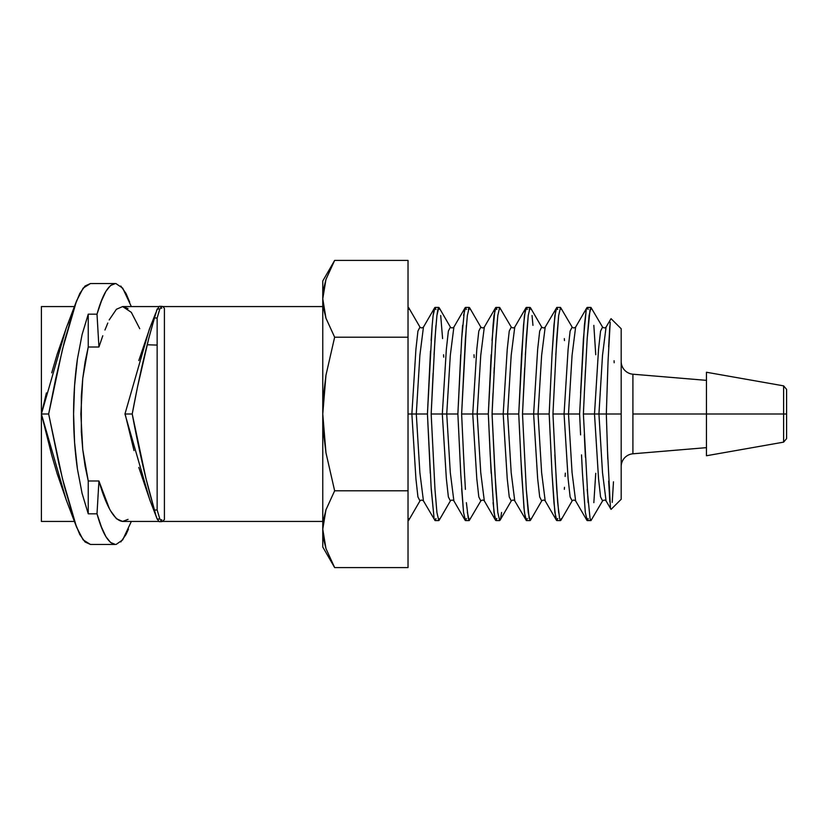 <?xml version="1.0" encoding="UTF-8"?>
<svg xmlns="http://www.w3.org/2000/svg" width="828" height="828" viewBox="0 0 828 828"><rect width="100%" height="100%" fill="white"/><g stroke="black" fill="none" stroke-linecap="round" stroke-linejoin="round"><path stroke-width="1.24" d="M622.335 366.752A12.793 12.793 0 0 1 621.186 361.463A12.793 12.793 0 0 0 632.913 374.204L632.913 453.796A12.793 12.793 0 0 0 621.186 466.537A12.793 12.793 0 0 1 622.325 461.268M322.765 521.433L162.837 521.433L322.765 521.433L322.765 306.567L162.826 306.567L322.765 306.567M110.569 510.835L116.448 518.752L122.627 521.433L158.697 521.433L122.627 521.433L128.061 519.363M41.4 519.611L41.4 521.433L74.468 521.433L41.4 521.433L41.4 306.567L74.468 306.567L41.4 306.567L41.4 414L48.655 414L62.452 349.323L76.507 301.03L83.11 288.144L90.438 283.549L115.371 283.549C108.613 284.221 102.486 294.426 97.011 314.174L101.44 301.03L105.86 291.384L110.538 285.525L115.371 283.549L90.438 283.549L85.025 286.033L79.788 293.454L74.924 305.48L64.429 341.426L55.497 379.679L48.655 414L58.964 463.99L64.398 486.44L74.893 522.437L79.788 534.546L85.015 541.957L90.438 544.451L115.371 544.451L110.538 542.475L105.86 536.616L101.44 526.97L97.011 513.826L88.244 513.826L82.065 493.312L77.428 469.052C74.872 451.291 73.588 432.94 73.588 414C73.588 395.059 74.872 376.709 77.428 358.948L82.065 334.688L88.244 314.174L97.011 314.174L98.925 347.004L88.244 347.004L82.748 378.51L80.854 414L82.748 449.49L88.244 480.996L98.925 480.996L109.172 508.061M107.795 323.034L104.959 329.999M128.05 308.627L122.627 306.567L158.697 306.567L122.627 306.567L116.437 309.258L109.172 319.939M138.804 360.542L150.106 327.339M134.001 450.577L125.049 413.596M150.106 500.661L138.804 467.447M164.41 519.611L164.41 308.389L164.41 519.611L161.988 521.599L159.825 518.959L157.144 509.934L157.144 318.066L154.494 317.9L148.823 338.197L137.469 387.183L132.221 414L145.966 478.491L154.494 510.1L157.144 509.934L154.494 510.1L155.819 515.213L157.185 519.084L159.825 518.959L157.185 519.084L159.328 521.692M67.637 324.69L68.848 321.864M51.709 372.838L57.153 354.301L66.261 328.064M66.261 499.936L57.153 473.699L51.709 455.162L41.4 414L46.409 392.907M408.349 520.574L409.322 518.525M408.349 307.426L409.322 309.455L408.028 307.426L408.835 307.933M527.291 309.465L526.37 307.426L525.397 309.475L523.503 325.383L518.742 414L521.588 473.295L524.424 512.47L526.37 520.574L530.096 520.574L528.233 512.47L526.298 489.389L522.499 414L526.298 338.611L528.233 315.53L530.096 307.426L526.37 307.426L524.424 315.52L521.578 354.736L518.742 414L492.06 414L495.858 338.611L497.794 315.53L499.657 307.426L495.931 307.426L493.985 315.52L493.064 325.383L488.313 414L461.62 414L463.545 454.872L461.62 414L465.419 338.611L467.354 315.53L469.217 307.426L465.481 307.426L464.529 309.475L461.682 338.611L457.874 414L431.171 414L434.979 489.389L436.915 512.47L438.778 520.574L435.042 520.574L434.1 518.535L435.042 520.574L438.778 520.574L436.915 512.47L434.979 489.389L431.171 414L434.979 338.611L436.915 315.53L438.778 307.426L435.042 307.426L433.116 315.52L432.175 325.383L427.434 414L431.243 489.389L434.1 518.535L431.098 487.05M436.873 315.851L437.836 309.465L438.778 307.426L439.761 309.475L439.275 307.933M323.593 538.956L322.765 529.195L323.593 538.956L325.973 548.602L334.647 567.584L325.973 548.602L322.765 529.195L325.973 509.779L334.647 490.797L408.028 490.797L408.028 337.203L408.028 567.584L334.647 567.584L408.028 567.584L408.028 490.797L334.647 490.797L325.973 452.823L322.765 414L325.973 375.177L334.647 337.203L408.028 337.203L408.028 260.416L334.647 260.416L325.973 279.398L322.765 298.804L325.973 318.221L334.647 337.203L325.973 318.221L322.765 298.804L322.765 414L323.593 394.47L325.973 375.177L334.647 337.203L408.028 337.203L408.028 260.416L334.647 260.416L325.973 279.398L323.593 289.044L322.765 298.804L322.765 280.992L322.765 298.846M97.011 314.174L88.244 314.174L88.244 347.004L85.077 362.022L82.748 378.51L81.33 396.001L81.33 431.999L82.748 449.49L85.077 465.978L88.244 480.996L88.244 513.826L82.065 493.312L77.428 469.052L74.561 442.193L73.588 414L74.561 385.807L77.428 358.948L82.065 334.688L88.244 314.174L88.244 347.004L98.925 347.004L102.796 335.764M460.71 354.736L457.874 414L431.171 414L457.874 414L460.72 473.295L463.545 512.47L465.481 520.574L469.217 520.574L467.323 512.242M465.419 489.389L464.498 473.295L465.419 489.389M558.734 513.06L556.737 489.389L552.949 414L556.737 338.611L558.662 315.53L560.535 307.426L556.809 307.426L554.874 315.52L552.017 354.736L549.181 414L533.625 414L537.662 349.344L539.69 331.076L541.709 327.112L539.69 331.076L537.662 349.344L533.625 414L537.662 478.656L539.69 496.924L541.709 500.888L539.69 496.924L537.662 478.656L533.625 414L522.499 414L524.704 367.539M430.488 351.041L427.434 414L408.028 414L427.434 414L416.298 414L419.879 472.705L423.45 500.899L419.879 472.705L416.298 414L419.879 355.295L423.45 327.101L419.879 355.295L416.298 414L411.868 414L415.915 478.698L417.933 496.924L419.962 500.899L417.933 496.924L415.915 478.698L411.868 414L415.915 349.302L417.933 331.076L419.962 327.101L417.933 331.076L415.915 349.302L411.868 414L408.028 414L427.434 414L430.281 473.295M491.149 354.736L488.313 414L490.197 454.872L493.985 512.47L495.931 520.574L499.657 520.574L497.794 512.47L494.937 473.295L492.06 414L493.002 393.217M493.974 373.18L494.264 367.518M783.619 414L786.6 414L786.6 389.398L786.6 414L783.619 414L783.619 385.858L783.619 414L706.45 414L783.619 414L783.619 442.142L783.619 414M706.45 372.248L706.45 414L632.913 414L706.45 414L706.45 372.248L783.619 385.858L786.6 389.398M706.45 380.352L632.913 374.204L632.913 453.796L706.45 447.648M607.783 368.977L606.324 414L621.186 414L621.186 328.737L621.186 414L583.388 414L585.417 370.458M610.205 322.216L608.042 361.463M621.186 328.737L611.033 318.656L606.065 327.101L602.505 355.367L598.934 414L583.388 414L588.118 502.555M555.836 518.535L553.953 502.658L552.017 473.295L554.863 512.47L556.809 520.574L560.535 520.574L559.614 518.535L560.918 520.243L572.148 500.888L570.119 496.914L568.101 478.646L564.065 414L568.101 349.354L570.119 331.086L572.148 327.112L570.119 331.086L568.101 349.354L564.065 414L568.101 478.646L570.119 496.914L572.148 500.888C573.1 499.864 574.27 499.864 575.626 500.888L572.065 472.643L568.494 414L572.065 355.357L575.626 327.112L572.065 355.357L568.494 414L572.065 472.643L575.626 500.888L586.845 520.232L590.975 520.574L590.053 518.514L590.975 520.574L587.249 520.574L588.19 518.514M550.154 393.103L549.181 414L552.017 473.295M585.313 512.47L582.457 473.295L585.313 512.47L587.249 520.574M584.32 393.217L587.187 338.611L589.101 315.53L590.975 307.426L587.249 307.426L586.265 309.475L584.392 325.383L579.61 414L580.594 434.886M585.396 457.128L584.309 434.762M590.053 518.514L587.176 489.338M590.975 520.574L602.577 500.888L600.559 496.904L598.54 478.636L594.504 414L598.54 349.364L600.559 331.096L602.577 327.112L600.559 331.096L598.54 349.364L594.504 414L598.54 478.636L600.559 496.904L602.577 500.888C603.943 499.874 605.102 499.874 606.065 500.899L602.505 472.633L598.934 414L602.505 355.367L606.065 327.101C605.102 328.126 603.943 328.126 602.577 327.112L590.975 307.426L591.937 309.475L590.975 307.426L586.845 307.768L575.626 327.112C574.27 328.136 573.1 328.136 572.148 327.112L560.535 307.426L561.498 309.475L560.535 307.426L558.662 315.53L555.816 354.808M595.746 473.295L593.842 502.658M593.842 325.383L595.746 354.736M588.18 309.465L587.249 307.426M579.61 414L552.949 414L579.61 414M586.265 309.475L583.429 338.611L580.594 393.103M582.457 473.295L581.525 454.872M587.187 338.611L590.053 309.465M554.853 454.872L557.689 502.658L559.614 518.535M560.535 520.574L561.508 518.514L560.535 520.574L556.809 520.574L557.741 518.514M614.169 362.757L614.086 360.749M609.832 326.149L608.652 346.86M608.052 361.184L607.493 377.589M613.476 481.792L612.234 502.379M611.033 509.344L606.065 500.899L602.505 472.633L598.934 414L606.324 414L607.783 459.064M610.412 507.367L607.483 450.339M565.317 473.15L565.131 476.452M564.479 487.299L564.344 489.338M564.334 338.611L564.468 340.587M557.741 309.465L556.809 307.426L560.535 307.426M621.186 499.263L621.186 414L621.186 499.263L611.157 509.292M608.652 481.109L609.832 501.83M556.809 307.426L545.197 327.112L541.626 355.347L538.055 414L541.626 355.347L545.197 327.112C544.234 328.136 543.064 328.136 541.709 327.112L530.489 307.757L531.069 309.475L530.096 307.426L529.164 309.465M555.826 309.475L553.942 325.383L552.017 354.736M550.154 434.886L549.181 414L538.055 414L541.626 472.653L545.197 500.888L541.626 472.653L538.055 414L522.499 414L526.298 489.389L529.164 518.535L530.489 520.243L541.709 500.888C543.064 499.864 544.234 499.864 545.197 500.888L556.416 520.232M549.181 414L533.625 414L549.181 414M525.376 354.808L528.233 315.53M530.096 520.574L531.069 518.514L530.096 520.574L526.37 520.574L527.301 518.514M532.031 315.52L532.963 325.383M519.715 434.886L518.742 414L507.616 414L511.186 355.336L514.757 327.112L525.977 307.757L530.096 307.426M706.45 455.752L706.45 414L706.45 455.752L783.619 442.142L786.6 438.602L786.6 414L786.6 438.602M520.636 454.872L523.969 508.009L525.397 518.535L526.37 520.574L514.757 500.888L511.186 472.664L507.616 414L511.186 472.664L514.757 500.888C513.795 499.864 512.635 499.864 511.269 500.888L509.251 496.935L507.233 478.667L503.186 414L507.233 349.333L509.251 331.065L511.269 327.112L509.251 331.065L507.233 349.333L503.186 414L507.233 478.667L509.251 496.935L511.269 500.888L500.05 520.232L500.64 518.514L499.657 520.574L495.931 520.574L496.852 518.514M495.392 346.373L497.794 315.53L499.657 307.426L511.269 327.112C512.635 328.136 513.795 328.136 514.757 327.112L511.186 355.336L507.616 414L492.06 414L518.742 414L492.06 414L495.858 489.389L497.794 512.47L499.657 520.574M499.657 307.426L500.629 309.475L499.657 307.426L495.548 307.757L484.318 327.112L480.747 355.326L477.176 414L480.747 355.326L484.318 327.112C483.355 328.136 482.196 328.126 480.83 327.112L478.812 331.065L476.793 349.323L472.747 414L476.793 349.323L478.812 331.065L480.83 327.112L469.621 307.768L470.2 309.475L469.217 307.426L468.286 309.465M501.602 512.428L500.64 518.514M496.852 309.465L495.931 307.426M494.958 309.475L491.998 340.505M491.149 473.295L488.313 414L477.176 414L480.747 472.674L484.318 500.888L480.747 472.674L477.176 414L472.747 414L476.793 478.677L478.812 496.935L480.83 500.888L478.812 496.935L476.793 478.677L472.747 414L461.62 414L466.381 325.383M488.313 414L461.62 414L488.313 414M494.968 518.535L493.064 502.658M463.545 454.872L464.498 473.295M466.381 502.658L468.286 518.535L469.217 520.574L480.83 500.888C482.196 499.874 483.355 499.864 484.318 500.888L495.548 520.243M469.217 520.574L470.2 518.514L469.217 520.574L465.481 520.574L466.412 518.514M474.009 354.736L474.165 357.624M466.402 309.465L465.481 307.426L469.217 307.426M465.481 307.426L463.556 315.52M462.614 325.383L461.682 338.611M460.885 476.224L457.874 414L446.737 414L450.308 355.315L453.879 327.112L450.308 355.315L446.737 414L450.308 472.684L453.879 500.888L450.308 472.684L446.737 414L442.307 414L446.354 349.312L448.372 331.065L450.391 327.101L448.372 331.065L446.354 349.312L442.307 414L446.354 478.687L448.372 496.935L450.391 500.899L448.372 496.935L446.354 478.687L442.307 414L431.171 414L433.106 373.18M465.947 520.056L465.108 520.253L453.879 500.888C452.523 499.874 451.363 499.874 450.391 500.899L439.182 520.232M465.481 520.574L463.545 512.47L461.631 488.53M434.048 354.808L435.942 325.383M438.778 520.574L439.761 518.514L439.275 520.056M435.507 520.056L435.973 518.514M443.57 354.736L443.694 357.147M440.703 315.52L442.597 338.611M435.963 309.465L435.042 307.426L438.778 307.426M435.042 520.574L423.45 500.899C422.083 499.874 420.924 499.874 419.962 500.899L408.753 520.232M434.089 309.475L433.116 315.52M432.175 325.383L431.129 340.474M42.973 306.567L47.103 306.567M41.4 306.567L41.4 308.389M42.973 521.433L47.103 521.433M76.29 301.62L66.136 328.374L41.4 414L41.4 521.433M76.29 526.38L66.136 499.626L41.4 414L48.655 414L62.452 478.677L76.507 526.97L83.11 539.856L90.438 544.451L115.371 544.451C108.613 543.779 102.486 533.574 97.011 513.826L88.244 513.826L88.244 480.996L98.925 480.996C106.501 507.109 114.399 520.584 122.627 521.433M116.179 544.4L122.699 539.856L131.341 521.433M128.485 529.071L126.011 534.546L120.795 541.957M120.795 286.043L126.011 293.454L129.696 302.106M131.341 306.567L122.699 288.144L115.93 283.569M334.647 337.203L325.973 318.221L323.593 308.575L322.765 298.804L322.765 547.008L322.765 529.195L323.593 519.425L325.973 509.779L334.647 490.797L325.973 452.823L323.593 433.53L322.765 414L322.765 529.195M334.46 260.737L332.494 264.308M159.504 309.889L157.144 318.066L154.494 317.9L157.185 308.916L159.825 309.041L157.144 318.066L157.144 509.934L159.825 518.959M122.627 306.567L131.31 312.342L139.756 328.685M97.011 513.826L98.925 480.996M159.535 521.712L161.988 521.599M160.88 520.874L161.708 519.663M157.185 519.084L149.702 499.626L124.956 414L132.221 414C139.125 451.156 146.556 483.19 154.494 510.1L155.157 512.822M149.464 328.809L124.956 414L132.221 414C139.125 376.844 146.556 344.81 154.494 317.9L155.157 315.178M155.819 312.787L149.702 328.374M156.502 310.697L159.328 306.308M164.41 308.389L162.981 306.671L161.657 306.495L159.825 309.041L157.185 308.916M162.981 306.671L161.657 306.495M160.88 307.126L161.708 308.337M465.108 307.747L453.879 327.112C452.523 328.126 451.363 328.126 450.391 327.101L439.182 307.768M157.144 345.079L147.136 344.779M434.669 307.747L423.45 327.101C422.083 328.126 420.924 328.126 419.962 327.101L408.753 307.768M322.765 280.992L334.647 260.416M334.647 567.584L322.765 547.008M162.205 306.381L159.535 306.288"/></g></svg>
